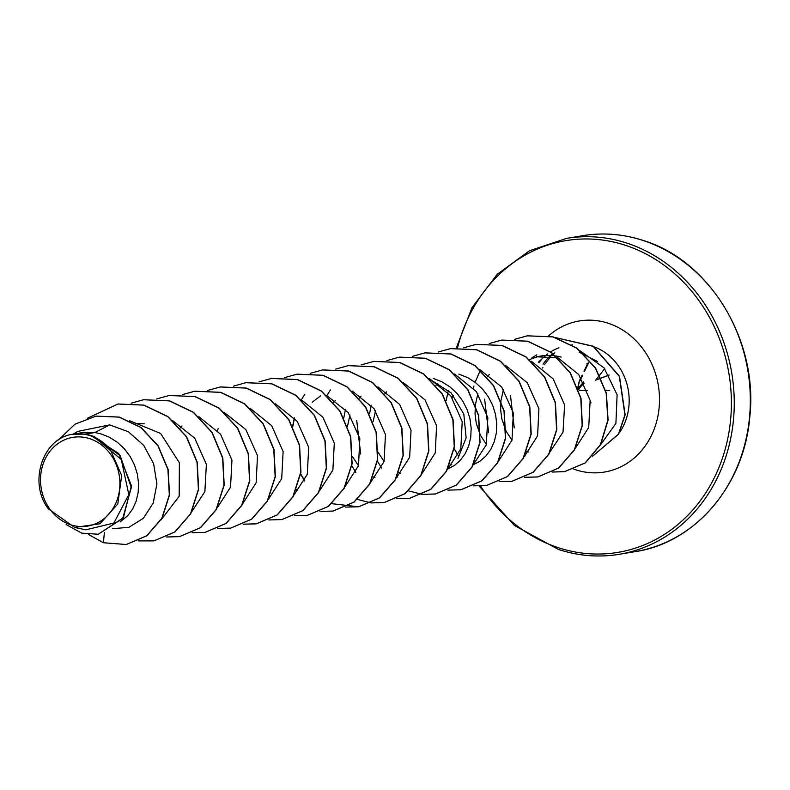 <?xml version="1.0" encoding="UTF-8"?>
<svg xmlns="http://www.w3.org/2000/svg" width="790" height="790" viewBox="0 0 790 790"><rect width="100%" height="100%" fill="white"/><g stroke="black" fill="none" stroke-linecap="round" stroke-linejoin="round"><path stroke-width="1.19" d="M584.037 371.162L588.214 363.637L587.414 364.141L588.441 362.808L586.822 363.815L587.414 364.101M70.596 524.748A44.981 39.549 80.5 0 1 41.692 469.062A44.981 39.549 80.5 0 1 89.823 438.717A44.981 39.549 80.5 0 1 118.727 494.402A44.981 39.549 80.5 0 1 70.596 524.748M558.955 347.807A54.164 47.627 -99.5 0 0 550.65 351.906M547.835 353.841A54.164 47.627 -99.5 0 0 545.86 355.401M544.991 356.142A54.164 47.627 -99.5 0 0 544.379 356.695L538.326 362.215M541.298 359.776A54.164 47.627 -99.5 0 0 539.027 362.462M74.704 527.463L99.925 523.77L117.809 503.961L121.68 475.55L110.146 449.194L93.556 436.445L121.285 459.484L128.81 494.639L113.869 523.059L85.814 529.823L74.695 527.463L48.328 508.829C28.035 482.423 42.798 438.045 72.591 434.263L81.558 432.762L94.889 432.535L85.409 434.115A48.358 42.522 80.5 0 1 90.682 435.458A48.358 42.522 80.5 0 1 90.929 435.547L118.767 453.529L131.417 485.722L123.408 517.697L98.286 534.238L122.717 518.418L131.308 487.578L120.218 455.731L94.129 436.515L91.067 435.557M112.397 528.707L128.958 527.295L143.336 518.309L153.211 503.092L156.904 483.924L153.615 463.681L143.721 445.372L128.375 431.775L109.662 424.882L94.889 432.535L100.676 433.789L109.356 437.206L117.335 442.262L124.346 448.76L130.133 456.442L134.517 465.004L137.361 474.128L138.576 483.45L138.151 492.595L136.137 501.225L132.641 508.997L127.832 515.603L120.159 521.904M135.287 423.667L144.165 423.766M180.13 428.022L181.957 425.928M297.465 490.077L296.457 489.672M312.218 402.238L320.523 395.918M333.518 402.594L335.464 400.352M374.964 477.565L373.038 476.814M358.482 465.764L352.676 456.887M347.442 426.373L349.97 414.997M359.223 398.19L361.05 396.096M400.55 473.299L398.792 472.618M384.068 461.508L378.064 452.226M373.087 421.663L375.556 410.741M384.809 393.934L386.636 391.83M451.722 464.777L449.964 464.095M435.981 385.411L437.808 383.308M452.305 397.953L453.282 395.286M486.403 444.454L480.597 435.576M480.399 435.181L476.301 423.44L475.057 414.049L475.363 405.072M475.422 404.618L477.891 393.697M487.154 376.889L489.267 374.47M536.519 356.754L556.555 357.86M528.471 451.999L526.723 451.317M511.989 440.198L506.183 431.31M505.985 430.915L501.887 419.174L500.643 409.783L500.949 400.807M501.008 400.352L503.477 389.431M529.448 359.569L538.316 356.497M536.509 356.705L542.967 355.668L553.514 355.589M555.716 355.875L561.196 357.09M397.182 477.229L396.373 477.535M430.678 379.802L451.1 392.887L463.819 414.049L466.12 437.897L457.973 458.328M433.276 378.4L441.956 381.807L449.935 386.863L456.946 393.361L462.733 401.043L467.117 409.615L469.961 418.73L471.176 428.052L470.751 437.206L468.737 445.827L465.241 453.598L460.432 460.205L454.507 465.379L448.335 468.707M458.862 374.134L467.542 377.551L475.521 382.597L482.532 389.095L488.319 396.778L492.703 405.349L495.547 414.474L496.762 423.786L496.337 432.94L494.323 441.571L490.827 449.332L486.008 455.939L480.093 461.123L473.931 464.441M525.083 455.929L524.53 456.136M109.662 424.882L77.667 431.449L73.134 434.164M110.146 449.194A48.081 42.275 80.5 0 0 72.591 434.263L85.409 434.115M126.341 544.488L146.9 535.758L162.049 518.28L169.524 494.945L168.142 469.477L158.138 445.787L141.005 427.439L119.28 417.081L96.015 416.113M104.359 532.707L103.421 542.74L126.232 544.508L146.693 535.788L161.841 518.319L169.307 494.984L167.934 469.507L157.931 445.817L140.788 427.469L119.063 417.12L95.906 416.132L74.882 424.25L58.46 439.981M66.143 524.53L81.726 533.141L98.286 534.238M93.556 436.445L94.129 436.515M600.479 444.918L615.904 423.42L617.108 394.822L604.044 367.844L580.077 350.809M510.468 395.326L514.25 427.923M575.446 448.128L588.708 427.518L590.15 400.49L578.715 374.559L557.019 357.031M484.616 399.128L488.635 432.742M549.524 452.66L563.023 432.11L564.603 404.974L553.198 378.914L531.423 361.277M524.293 456.62L537.585 435.882L538.918 408.677L527.276 382.716L505.333 365.316M498.707 460.876L512.009 440.139L513.332 412.913L501.69 386.991L479.747 369.582M472.776 465.438L486.275 444.879L487.845 417.713L476.449 391.702L454.665 374.065M447.535 469.408L460.797 448.769L462.209 421.702L450.794 395.859L429.079 378.321M356.695 420.428L360.704 454.043M421.959 473.664L435.26 452.907L436.574 425.711L424.971 399.809L402.999 382.36M396.363 477.94L409.645 457.272L411.047 430.274L399.651 404.421L377.916 386.843M370.777 482.196L384.068 461.508L385.461 434.52L374.065 408.677L352.33 391.109M345.191 486.462L358.522 465.646L359.825 438.519L348.212 412.597L326.24 395.148M319.604 490.718L332.886 470.06L334.298 443.081L322.893 417.199L301.168 399.631M294.018 494.984L307.29 474.336L308.712 447.357L297.297 421.455L275.572 403.888M268.442 499.24L281.704 478.602L283.126 451.613L271.701 425.692L249.996 408.163M242.856 503.507L256.157 482.749L257.5 455.603L245.848 429.602L223.916 412.202M217.27 507.773L230.532 487.154L231.964 460.145L220.519 434.194L198.823 416.676M191.348 512.305L204.877 491.637L206.378 464.382L194.755 438.223L172.733 420.715M161.16 519.83L179.172 496.268L179.389 462.743L160.617 433.463L129.52 420.675M579.317 352.291L597.319 361.385M118.046 403.996L144.017 405.112L167.954 416.607L186.559 436.682L197.233 462.239L198.616 489.346L190.716 513.836L174.995 531.937L153.981 540.874M143.622 399.74L169.603 400.846L193.53 412.341L212.135 432.416L222.82 457.973L224.192 485.09L216.302 509.58L200.581 527.681L179.567 536.617M169.208 395.474L195.179 396.58L219.116 408.084L237.721 428.16L248.406 453.717L249.778 480.824L241.888 505.314L226.167 523.414L205.153 532.351M194.804 391.208L220.775 392.324L244.703 403.818L263.307 423.894L273.992 449.451L275.364 476.558L267.474 501.048L251.753 519.149L230.749 528.085M220.39 386.952L246.362 388.068L270.289 399.562L288.893 419.638L299.578 445.195L300.95 472.301L293.06 496.791L277.339 514.892L256.444 523.81L243.35 524.165M245.967 382.686L271.948 383.802L295.875 395.296L314.479 415.372L325.154 440.929L326.537 468.036L318.647 492.526L302.925 510.626L281.912 519.563M271.553 378.43L297.524 379.536L321.461 391.04L340.065 411.116L350.74 436.673L352.123 463.779L344.223 488.269L328.512 506.37L307.498 515.307M297.129 374.164L323.11 375.28L347.047 386.774L365.642 406.85L376.326 432.406L377.709 459.513L369.809 484.003L354.088 502.114L333.074 511.041M322.715 369.908L348.686 371.014L372.623 382.518L391.228 402.594L401.913 428.15L403.285 455.257L395.395 479.747L379.674 497.848L358.769 506.765L345.576 507.111M304.772 480.794L300.723 473.961M292.813 426.491L294.482 418.009M348.311 365.642L374.282 366.757L398.209 378.252L416.814 398.328L427.499 423.884L428.871 450.991L420.981 475.481L405.27 493.582L384.365 502.499L371.27 502.865M373.897 361.385L399.868 362.491L423.796 373.996L442.4 394.072L453.085 419.628L454.457 446.735L446.567 471.215L430.856 489.326L409.842 498.263M399.483 357.12L425.454 358.235L449.382 369.73L467.986 389.806L478.661 415.362L480.044 442.469L472.153 466.959L456.432 485.06L435.527 493.977L422.443 494.343M381.531 468.016L377.472 461.172M369.572 413.713L371.241 405.221M425.06 352.863L451.031 353.969L474.968 365.474L493.572 385.55L504.247 411.106L505.63 438.213L497.73 462.703L482.019 480.804L461.005 489.741M450.646 348.597L476.617 349.713L500.554 361.208L519.158 381.284L529.833 406.84L531.216 433.947L523.316 458.437L507.595 476.538L486.581 485.475M476.222 344.341L502.203 345.447L526.13 356.942L544.735 377.018L555.419 402.584L556.802 429.691L548.902 454.181L533.181 472.282L512.177 481.219M501.808 340.075L527.789 341.191L551.716 352.686L570.321 372.762L581.005 398.318L582.378 425.425L574.488 449.915L558.777 468.016L537.871 476.933L524.669 477.279M527.404 335.819L553.178 336.876L576.967 348.173L595.551 367.952L606.394 393.203L608.093 420.112L600.647 444.612L585.351 462.891L564.722 471.62L552.25 472.025M592.658 456.156L618.471 434.115L624.93 414.869L619.321 376.415L593.171 346.346L555.439 337.587L593.241 346.218L619.498 376.297L625.147 414.829L618.659 434.115L592.609 456.205M103.421 542.74L88.569 534.524M87.413 418.246L117.937 404.016L143.8 405.142L167.737 416.646L186.341 436.722L197.026 462.278L198.399 489.385L190.508 513.875L174.787 531.976L153.882 540.893L138.181 540.893M131.061 403.196L143.513 399.75L169.386 400.885L193.323 412.38L211.927 432.456L222.602 458.012L223.985 485.119L216.095 509.609L200.374 527.71L179.468 536.627L166.493 537.002M156.539 398.97L169.1 395.494L194.972 396.62L218.909 408.114L237.504 428.19L248.188 453.746L249.571 480.853L241.671 505.343L225.96 523.454L205.054 532.371L192.079 532.737M182.223 394.674L194.696 391.228L220.558 392.363L244.495 403.858L263.09 423.934L273.775 449.49L275.157 476.597L267.257 501.087L251.546 519.188L230.641 528.105L217.546 528.461M207.81 390.408L220.282 386.972L246.144 388.097L270.081 399.602L288.676 419.678L299.361 445.234L300.733 472.331L292.843 496.821L277.132 514.922L256.227 523.849L243.241 524.214M233.396 386.152L245.868 382.706L271.73 383.841L295.667 395.336L314.262 415.412L324.947 440.968L326.319 468.075L318.429 492.565L302.718 510.666L281.813 519.583L268.827 519.958M217.576 430.609L218.119 428.605M258.982 381.886L271.444 378.45L297.317 379.575L321.244 391.07L339.848 411.156L350.533 436.712L351.906 463.819L344.015 488.309L328.294 506.41L307.389 515.327L294.413 515.692M284.568 377.63L297.03 374.184L322.893 375.309L346.83 386.814L365.434 406.89L376.109 432.446L377.492 459.553L369.601 484.043L353.881 502.144L332.975 511.061L319.999 511.436M310.154 373.364L322.606 369.927L348.479 371.053L372.416 382.548L391.02 402.624L401.695 428.18L403.078 455.287L395.188 479.777L379.467 497.878L358.561 506.805L331.859 503.684M304.673 481.001L300.664 474.296M292.656 426.175L294.324 417.821M301.968 398.871L303.617 396.126M303.992 395.543L304.841 394.25M335.73 369.108L348.202 365.661L374.065 366.787L398.002 378.291L416.607 398.367L427.281 423.924L428.664 451.031L420.774 475.521L405.053 493.622L384.147 502.539L371.172 502.914M371.053 502.894L357.327 499.379M327.554 394.615L329.203 391.86M329.608 391.218L330.427 389.993M361.218 364.881L373.788 361.405L399.651 362.531L423.588 374.026L442.183 394.101L452.868 419.658L454.25 446.765L446.35 471.255L430.639 489.356L409.734 498.273L396.758 498.648M355.846 472.479L351.836 465.774M343.769 418.009L345.497 409.309M386.903 360.586L399.375 357.139L425.237 358.275L449.174 369.769L467.769 389.845L478.454 415.402L479.826 442.509L471.936 466.989L456.225 485.1L435.32 494.017L422.334 494.392M422.225 494.372L408.608 490.896M412.489 356.32L424.951 352.883L450.823 354.009L474.75 365.503L493.355 385.579L504.04 411.136L505.412 438.243L497.522 462.733L481.801 480.834L460.896 489.76L447.92 490.126M438.075 352.054L450.537 348.617L476.4 349.743L500.337 361.247L518.941 381.323L529.626 406.88L530.999 433.987L523.108 458.476L507.387 476.577L486.482 485.495L473.506 485.86M463.661 347.798L476.113 344.361L501.986 345.487L525.923 356.981L544.527 377.057L555.202 402.614L556.585 429.721L548.695 454.211L532.974 472.311L512.068 481.238L499.092 481.604M458.18 455.435L454.171 448.73M446.162 400.609L448.374 390.26M489.247 343.531L501.709 340.095L527.572 341.221L551.509 352.725L570.113 372.801L580.788 398.358L582.171 425.464L574.281 449.945L558.56 468.055L537.654 476.972L524.57 477.328M473.417 387.999L473.961 386.004M475.116 382.291L480.123 370.737M514.725 339.315L527.295 335.829L552.961 336.915L576.749 348.202L595.334 367.982L606.177 393.242L607.875 420.152L600.43 444.642L585.133 462.93L564.504 471.66L552.161 472.065M579.248 381.135L577.786 387.653L579.258 381.126A0.701 0.672 -154.3 0 0 579.258 381.126A0.701 0.701 0 0 0 579.248 381.135A0.701 0.672 -154.3 0 1 579.307 380.978A0.701 0.701 0 0 0 579.258 381.116L580.058 380.622A0.701 0.672 -154.3 0 0 579.307 380.978L582.141 375.072M604.706 368.644L599.669 375.053L604.696 368.634M599.531 375.23L595.68 380.168M595.779 380.118L599.521 375.211M577.915 387.979L579.426 381.244M579.021 389.816L577.638 389.253M591.029 402.851L590.535 401.903L591.029 402.851M584.205 383.229A159.422 19.444 14.8 0 0 583.859 383.13L583.356 382.281L583.869 383.13L578.428 389.401M643.198 240.516A160.143 140.798 -99.5 0 0 582.655 235.697C602.997 232.359 623.241 233.968 643.406 240.525C709.538 260.433 758.479 340.401 749.799 416.923C744.22 485.791 694.687 542.878 635.279 551.627A160.143 140.798 -99.5 0 0 750.273 404.905A160.143 140.798 -99.5 0 0 643.198 240.516M457.548 347.827A158.03 138.941 80.5 0 1 625.68 245.384A158.03 138.941 80.5 0 1 727.244 441.008A158.03 138.941 80.5 0 1 558.125 547.628A158.03 138.941 80.5 0 1 480.577 486.097M456.304 347.916L472.025 307.606L497.108 274.397L529.468 250.766L566.588 238.373A160.143 140.798 80.5 0 1 627.132 243.192A160.143 140.798 80.5 0 1 734.196 407.581A160.143 140.798 80.5 0 1 619.202 554.304A160.143 140.798 80.5 0 1 558.668 549.485M594.455 346.988A54.164 47.627 80.5 0 1 619.409 432.732M548.576 335.898A76.581 67.338 80.5 0 1 608.27 323.268A76.581 67.338 80.5 0 1 657.497 418.078A76.581 67.338 80.5 0 1 575.535 469.744A76.581 67.338 80.5 0 1 573.807 469.151M543.066 364.16A54.164 47.627 80.5 0 1 549.573 356.468M550.758 355.372A54.164 47.627 80.5 0 1 552.763 353.673M609.732 390.635L605.732 390.625M587.454 390.606L579.86 390.596M579.742 390.467L587.405 390.477M605.476 390.497L609.515 390.507M578.063 388.394L583.356 382.291A159.402 10.082 103.3 0 0 583.455 381.837L583.356 382.281M582.151 375.092L579.386 380.859M580.058 380.622L582.507 375.536M584.412 371.557L588.214 363.637M601.16 378.104L609.228 375.053L601.15 378.084M596.292 379.931L600.963 378.173L596.312 379.911M596.42 379.773L600.913 378.074M601.111 377.995L609.169 374.954M479.194 486.136L514.349 525.419L558.451 549.475C578.626 556.032 598.869 557.641 619.202 554.304L635.279 551.627M571.881 344.924L572.474 344.825M566.588 238.373L582.655 235.697M536.835 354.838L532.006 357.732M554.856 352.794L553.415 353.989M553.296 354.098L551.835 355.431M550.66 356.606L544.359 364.792M542.878 367.38L542.533 368.041M587.464 364.002L584.027 371.142M590.436 402.14L590.831 402.811"/></g></svg>
